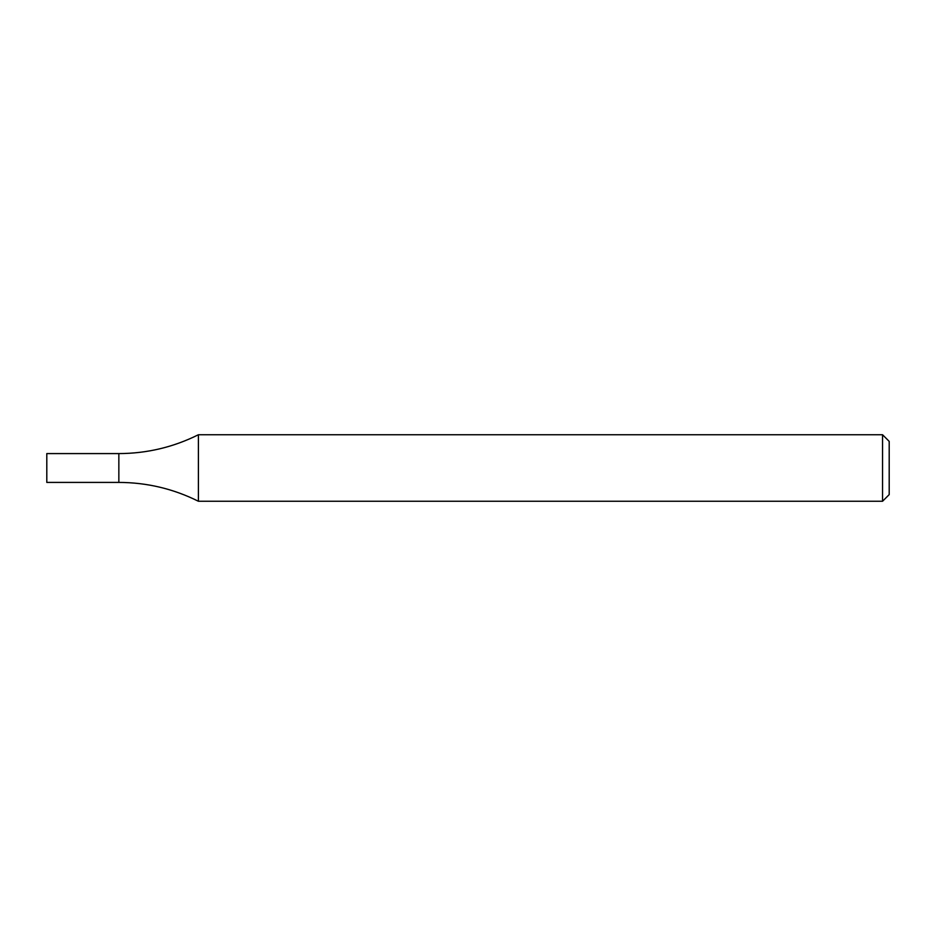 <?xml version="1.0" encoding="UTF-8"?>
<svg xmlns="http://www.w3.org/2000/svg" width="936" height="936" viewBox="0 0 936 936"><rect width="100%" height="100%" fill="white"/><g stroke="black" fill="none" stroke-linecap="round" stroke-linejoin="round"><path stroke-width="1.4" d="M882.554 434.749L889.2 441.394L889.2 494.606L882.554 501.251L882.554 434.749L198.397 434.749C173.347 447.221 146.835 453.504 118.849 453.586L118.849 482.414C146.835 482.496 173.347 488.779 198.397 501.251L198.397 434.749M882.554 501.251L198.397 501.251M118.849 453.586L118.849 482.414L46.8 482.414L46.8 453.586L118.849 453.586"/></g></svg>

